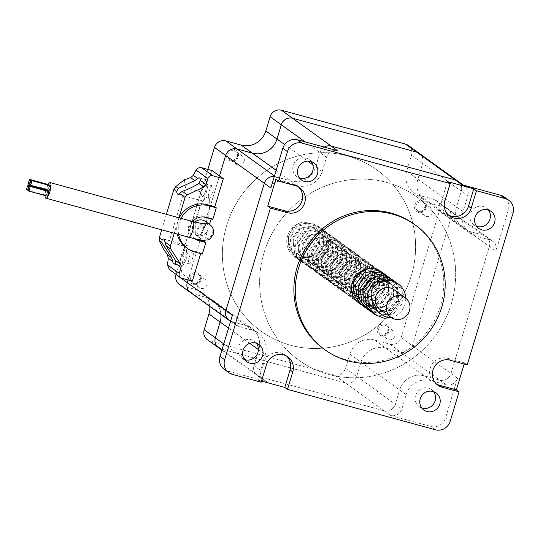 <?xml version="1.0" encoding="UTF-8"?>
<svg xmlns="http://www.w3.org/2000/svg" width="540" height="540" viewBox="0 0 540 540"><rect width="100%" height="100%" fill="white"/><g stroke="black" fill="none" stroke-linecap="round" stroke-linejoin="round"><path stroke-width="0.41" stroke-dasharray="2.7 2.03" d="M47.075 190.445A2.423 0.648 -74.7 0 0 45.873 192.382A2.423 0.648 -74.7 0 0 45.792 195.122A2.423 0.648 -74.7 0 0 46.994 193.185A2.423 0.648 -74.7 0 0 47.324 191.133M48.472 191.45A2.423 0.648 -74.7 0 0 47.27 193.388A2.423 0.648 -74.7 0 0 47.189 196.128M48.816 184.66A2.423 0.648 -74.7 0 0 47.621 186.604A2.423 0.648 -74.7 0 0 47.54 189.344A2.423 0.648 -74.7 0 0 48.735 187.407A2.423 0.648 -74.7 0 0 49.073 185.355M50.213 185.666A2.423 0.648 -74.7 0 0 49.019 187.609A2.423 0.648 -74.7 0 0 48.938 190.35M48.053 184.451A8.087 2.16 -74.7 0 0 46.143 189.054A8.087 2.16 -74.7 0 0 45.995 189.547M45.846 190.107A8.087 2.16 -74.7 0 0 45.023 195.534M195.021 222.143A8.087 7.756 125.8 0 0 195.595 234.387A8.087 7.756 125.8 0 0 207.839 229.871A8.087 7.756 125.8 0 0 205.045 221.258M187.279 245.538A10.712 2.862 -74.7 0 0 187.016 245.41A10.712 2.862 -74.7 0 0 181.575 254.482A10.712 2.862 -74.7 0 0 181.116 265.957A10.712 2.862 -74.7 0 0 181.373 266.085A10.712 2.862 -74.7 0 0 186.813 257.013A10.712 2.862 -74.7 0 0 187.279 245.538M207.056 180.036A10.712 2.862 -74.7 0 0 206.793 179.908A10.712 2.862 -74.7 0 0 201.353 188.98A10.712 2.862 -74.7 0 0 200.887 200.455A10.712 2.862 -74.7 0 0 201.15 200.583A10.712 2.862 -74.7 0 0 206.591 191.511A10.712 2.862 -74.7 0 0 207.056 180.036M202.109 196.412A6.467 1.728 105.3 0 1 202.392 189.479A6.467 1.728 105.3 0 1 205.679 184.005A6.467 1.728 105.3 0 1 205.835 184.079A6.467 1.728 105.3 0 1 205.551 191.012A6.467 1.728 105.3 0 1 202.271 196.486A6.467 1.728 105.3 0 1 202.109 196.412M212.598 185.929A6.467 1.728 -74.7 0 0 212.443 185.855A6.467 1.728 -74.7 0 0 209.156 191.329A6.467 1.728 -74.7 0 0 208.879 198.261A6.467 1.728 -74.7 0 0 209.034 198.335A6.467 1.728 -74.7 0 0 212.321 192.861A6.467 1.728 -74.7 0 0 212.598 185.929M182.338 261.913A6.467 1.728 105.3 0 1 182.615 254.981A6.467 1.728 105.3 0 1 185.902 249.507A6.467 1.728 105.3 0 1 186.057 249.581A6.467 1.728 105.3 0 1 185.78 256.514A6.467 1.728 105.3 0 1 182.493 261.988A6.467 1.728 105.3 0 1 182.338 261.913M192.821 251.431A6.467 1.728 -74.7 0 0 192.665 251.357A6.467 1.728 -74.7 0 0 189.378 256.831A6.467 1.728 -74.7 0 0 189.101 263.763A6.467 1.728 -74.7 0 0 189.257 263.837A6.467 1.728 -74.7 0 0 192.544 258.363A6.467 1.728 -74.7 0 0 192.821 251.431M204.701 240.26L209.473 224.451M195.379 238.876A12.13 11.63 -54.2 0 1 193.232 237.668A12.13 11.63 -54.2 0 1 189.803 222.811A12.13 11.63 -54.2 0 1 203.81 216.263L211.329 218.315L211.14 218.929M178.943 217.762L177.768 221.663A24.259 23.261 125.8 0 0 177.302 234.083M179.267 217.856A24.259 23.261 125.8 0 0 177.768 221.663L174.265 233.253M186.145 247.509A24.259 23.261 125.8 0 0 193.34 250.938L200.853 252.99L200.671 253.611M192.362 281.124L181.184 273.071L169.425 269.602M181.184 273.071L184.64 246.24L201.042 191.916L212.132 170.579M212.814 219.388L211.329 218.315M202.345 254.063L200.853 252.99M166.374 214.333L161.696 229.824M201.042 191.916L185.423 187.65L169.02 241.974L184.64 246.24M181.055 218.342A24.259 23.261 125.8 0 0 178.646 234.448M194.697 238.721A12.13 11.63 -54.2 0 1 192.794 221.549M185.423 187.65L184.376 179.8M163.458 249.082L169.02 241.974M379.904 309.393A12.13 11.63 125.8 0 0 398.264 302.63A12.13 11.63 125.8 0 0 394.079 289.703M200.961 280.105A6.17 5.913 -54.2 0 1 193.455 284.411A6.17 5.913 -54.2 0 1 189.5 276.973A6.17 5.913 -54.2 0 1 197.006 272.66A6.17 5.913 -54.2 0 1 200.961 280.105M200.185 280.004A5.056 4.846 -54.2 0 1 192.53 282.825A5.056 4.846 -54.2 0 1 190.789 277.439A5.056 4.846 -54.2 0 1 198.437 274.624A5.056 4.846 -54.2 0 1 200.185 280.004M206.915 284.85A5.056 4.846 -54.2 0 1 199.267 287.672A5.056 4.846 -54.2 0 1 197.519 282.285A5.056 4.846 -54.2 0 1 205.173 279.464A5.056 4.846 -54.2 0 1 206.915 284.85M238.187 156.803A6.17 5.913 -54.2 0 1 230.681 161.116A6.17 5.913 -54.2 0 1 226.726 153.671A6.17 5.913 -54.2 0 1 234.232 149.364A6.17 5.913 -54.2 0 1 238.187 156.803M237.411 156.708A5.056 4.846 -54.2 0 1 229.763 159.523A5.056 4.846 -54.2 0 1 228.015 154.136A5.056 4.846 -54.2 0 1 235.669 151.322A5.056 4.846 -54.2 0 1 237.411 156.708M244.141 161.548A5.056 4.846 -54.2 0 1 236.493 164.369A5.056 4.846 -54.2 0 1 234.745 158.983A5.056 4.846 -54.2 0 1 242.399 156.168A5.056 4.846 -54.2 0 1 244.141 161.548M426.127 208.116A6.17 5.913 -54.2 0 1 418.621 212.429A6.17 5.913 -54.2 0 1 414.666 204.991A6.17 5.913 -54.2 0 1 422.172 200.678A6.17 5.913 -54.2 0 1 426.127 208.116M425.351 208.022A5.056 4.846 -54.2 0 1 417.704 210.843A5.056 4.846 -54.2 0 1 415.955 205.457A5.056 4.846 -54.2 0 1 423.61 202.635A5.056 4.846 -54.2 0 1 425.351 208.022M432.081 212.868A5.056 4.846 -54.2 0 1 424.433 215.683A5.056 4.846 -54.2 0 1 422.685 210.303A5.056 4.846 -54.2 0 1 430.339 207.482A5.056 4.846 -54.2 0 1 432.081 212.868M388.901 331.418A6.17 5.913 -54.2 0 1 381.395 335.732A6.17 5.913 -54.2 0 1 377.44 328.286A6.17 5.913 -54.2 0 1 384.946 323.98A6.17 5.913 -54.2 0 1 388.901 331.418M388.125 331.324A5.056 4.846 -54.2 0 1 380.477 334.139A5.056 4.846 -54.2 0 1 378.729 328.759A5.056 4.846 -54.2 0 1 386.383 325.937A5.056 4.846 -54.2 0 1 388.125 331.324M394.855 336.163A5.056 4.846 -54.2 0 1 387.207 338.985A5.056 4.846 -54.2 0 1 385.459 333.599A5.056 4.846 -54.2 0 1 393.113 330.784A5.056 4.846 -54.2 0 1 394.855 336.163M209.851 207.799L209.48 207.698A20.216 5.4 -74.7 0 0 208.076 197.309A20.216 5.4 -74.7 0 0 207.583 197.066A20.216 5.4 -74.7 0 0 197.323 214.178A20.216 5.4 -74.7 0 0 196.445 235.838A20.216 5.4 -74.7 0 0 196.938 236.075A20.216 5.4 -74.7 0 0 202.493 230.816L202.871 230.918A20.216 5.4 -74.7 0 1 197.309 236.176A20.216 5.4 -74.7 0 1 196.816 235.94A20.216 5.4 -74.7 0 1 197.694 214.286A20.216 5.4 -74.7 0 1 207.961 197.174A20.216 5.4 -74.7 0 1 208.454 197.411A20.216 5.4 -74.7 0 1 209.851 207.799L219.49 175.878M226.699 225.396A99.293 95.202 -54.2 0 1 377.014 170.019A99.293 95.202 -54.2 0 1 411.298 275.805A99.293 95.202 -54.2 0 1 260.989 331.175A99.293 95.202 -54.2 0 1 226.699 225.396A99.293 95.202 -54.2 0 1 377.008 170.012A99.293 95.202 -54.2 0 1 411.291 275.798A99.293 95.202 -54.2 0 1 260.975 331.169A99.293 95.202 -54.2 0 1 226.692 225.389M451.285 303.993A100.73 96.586 125.8 0 0 416.502 196.675A100.73 96.586 125.8 0 0 264.006 252.855A100.73 96.586 125.8 0 0 298.789 360.173A100.73 96.586 125.8 0 0 451.285 303.993A100.73 96.586 125.8 0 0 416.502 196.675A100.73 96.586 125.8 0 0 264.013 252.855A100.73 96.586 125.8 0 0 298.796 360.173A100.73 96.586 125.8 0 0 451.285 303.993M298.391 186.881A14.155 13.568 125.8 0 0 297.101 185.821A14.155 13.568 125.8 0 0 292.903 183.816L275.873 179.165M323.818 348.982A77.031 73.859 125.8 0 0 440.431 306.025A77.031 73.859 125.8 0 0 413.829 223.958M433.559 391.628A10.51 10.078 125.8 0 0 431.487 389.596A10.51 10.078 125.8 0 0 415.57 395.462A10.51 10.078 125.8 0 0 419.202 406.661A10.51 10.078 125.8 0 0 421.787 407.983M488.403 209.993A10.51 10.078 125.8 0 0 486.324 207.961A10.51 10.078 125.8 0 0 470.408 213.82A10.51 10.078 125.8 0 0 474.039 225.025A10.51 10.078 125.8 0 0 476.624 226.348M311.209 161.608A10.51 10.078 125.8 0 0 309.137 159.577A10.51 10.078 125.8 0 0 293.22 165.442A10.51 10.078 125.8 0 0 296.851 176.641A10.51 10.078 125.8 0 0 299.43 177.964M256.372 343.244A10.51 10.078 125.8 0 0 254.3 341.213A10.51 10.078 125.8 0 0 238.383 347.078A10.51 10.078 125.8 0 0 242.008 358.276A10.51 10.078 125.8 0 0 244.593 359.6M300.827 222.676A19.258 18.468 125.8 0 0 287.584 235.98A19.258 18.468 125.8 0 0 294.233 256.5A19.258 18.468 125.8 0 0 319.964 252.335L323.676 245.963L322.934 231.977L317.932 226.105L319.066 226.915A19.258 18.468 -54.2 0 1 325.715 247.435A19.258 18.468 -54.2 0 1 312.471 260.739L303.831 261.063L295.9 257.695L288.907 248.407L288.34 236.527L292.97 227.88C294.584 225.943 297.662 223.776 300.827 222.676C306.956 221.522 312.1 223.128 316.271 227.482L318.182 232.997L314.28 228.366L318.978 233.557L319.451 244.573L317.25 248.609C320.416 243.472 320.726 238.268 318.182 232.997M383.137 273.051L388.132 278.924L388.874 292.91C386.363 299.41 381.699 303.662 374.882 305.667L364.271 305.532L358.304 302.63L352.654 296.285L350.744 281.455L359.323 269.494L373.025 267.158L379.877 270.824M385.931 275.062L391.993 283.594L391.669 294.921L386.606 302.704L378.513 307.442L368.847 307.976L361.098 304.641M387.794 276.399L392.789 282.272L393.532 296.264L383.792 307.388L368.928 308.887L362.961 305.978M390.589 278.411L396.954 288.07L396.326 298.276L391.493 305.843L384.149 310.473L374.099 311.432L365.756 307.989M392.452 279.754L397.447 285.626L398.189 299.612L388.449 310.743L373.586 312.242L367.619 309.332M395.246 281.765L401.139 289.764L400.984 301.624L395.489 309.818L385.304 314.746L370.413 311.344M358.972 303.109A19.258 18.468 125.8 0 0 374.882 305.667L383.846 299.957L388.604 290.439L387.727 279.997L381.476 271.85M397.109 283.109L402.104 288.981L402.847 302.967L393.107 314.091L378.243 315.59L372.276 312.687M405.715 298.1A19.258 18.468 -54.2 0 1 404.892 304.439A19.258 18.468 -54.2 0 1 391.649 317.743M380.356 313.295L377.96 311.884M371.311 297.695L371.736 294.914L378.425 285.336L389.178 283.392L393.451 285.37L397.352 289.987L397.818 300.996L389.968 309.744L378.054 310.844L373.268 308.502L368.712 303.419L367.079 291.566L373.768 281.981L379.762 279.76M385.175 280.226L388.793 282.022L392.695 286.632L393.161 297.648L385.31 306.389L373.397 307.49L368.611 305.147L364.055 300.065L362.421 288.212L369.11 278.627L379.863 276.689L384.291 278.775M385.844 280.145L388.037 283.277L388.503 294.293L380.653 303.035L368.739 304.135L363.953 301.793L359.397 296.71L357.764 284.857L364.453 275.279L375.206 273.334L379.478 275.312L383.38 279.923L383.846 290.939L375.995 299.68L364.082 300.787L359.296 298.445L354.74 293.355L353.106 281.502L359.795 271.924L370.548 269.98L374.827 271.957L378.722 276.568L379.188 287.584L371.338 296.325L359.424 297.432L354.638 295.09L350.082 290.007L348.449 278.154L355.138 268.569L365.89 266.625L370.17 268.61L374.065 273.22L374.531 284.236L366.68 292.977L364.25 293.969M362.239 294.469L354.767 294.077L349.981 291.735L345.425 286.652L343.791 274.799L350.48 265.214L361.233 263.277L365.513 265.255L369.407 269.865L370.454 278.876M363.204 288.961L354.834 291.377M354.382 291.377L353.788 291.357M353.106 291.303L350.109 290.723L345.323 288.38L340.767 283.298L339.134 271.445L345.823 261.866L356.576 259.922L360.855 261.9L364.75 266.51L365.222 277.526L357.365 286.268L345.452 287.375L340.666 285.026L336.11 279.943L334.476 268.09L341.165 258.512L351.918 256.568L356.198 258.545L360.092 263.156L360.565 274.172L352.708 282.913L340.794 284.02L336.008 281.678L331.452 276.595L329.819 264.735L336.508 255.157L347.261 253.213L351.54 255.191L355.435 259.808L355.907 270.817L348.05 279.565L336.137 280.665L331.351 278.323L326.795 273.24L325.161 261.387L331.85 251.802L342.603 249.865L346.882 251.843L350.777 256.453L351.25 267.469L343.393 276.21L331.479 277.31L326.693 274.968L322.137 269.885L320.504 258.032L327.193 248.454L337.946 246.51L342.225 248.488L346.12 253.098L346.592 264.114L338.735 272.855L326.822 273.962L322.036 271.613L317.48 266.531L315.846 254.678L322.535 245.099L333.288 243.155L337.568 245.133L341.462 249.743L341.935 260.759L334.078 269.5L322.164 270.608L317.378 268.265L312.822 263.176L311.189 251.323L317.878 241.745L328.631 239.8L332.91 241.778L336.805 246.395L337.277 257.404L329.42 266.153L317.507 267.253L312.721 264.911L308.165 259.828L306.531 247.975L313.22 238.39L323.973 236.453L328.253 238.43L332.147 243.041L332.62 254.056L324.763 262.798L312.849 263.898L308.063 261.556L303.507 256.473L301.874 244.62L308.563 235.042L319.316 233.098L323.595 235.076L327.49 239.686L327.962 250.702L320.105 259.443L308.192 260.55L303.406 258.201L298.85 253.118L297.216 241.265L303.905 231.687L314.658 229.743L318.938 231.721L322.832 236.331L323.305 247.347L315.448 256.088L303.534 257.195L298.748 254.853L294.192 249.763L292.559 237.911L299.248 228.332L310 226.388L314.28 228.366M372.121 300.557L372.539 295.495L379.229 285.916L389.981 283.973L394.261 285.95L398.156 290.56L398.628 301.577L390.771 310.325L378.857 311.425L374.072 309.082L369.515 304L367.882 292.147L375.091 282.238M384.19 280.395L389.603 282.602L393.498 287.213L393.971 298.228L386.113 306.97L374.2 308.07L369.414 305.728L364.858 300.645L363.224 288.792L369.913 279.207L380.666 277.27L384.136 278.667M386.033 280.125L388.84 283.858L389.313 294.874L381.463 303.615L369.542 304.715L364.757 302.373L360.2 297.29L358.567 285.437L365.256 275.859L376.009 273.915L380.288 275.893L384.183 280.503L384.656 291.519L376.805 300.26L364.885 301.367L360.099 299.018L355.543 293.935L353.909 282.082L360.599 272.504L371.351 270.56L375.631 272.538L379.526 277.148L379.998 288.164L372.148 296.906L360.227 298.013L355.442 295.67L350.885 290.588L349.252 278.728L355.941 269.15L366.694 267.206L370.973 269.183L374.868 273.8L375.34 284.81L367.49 293.558L355.57 294.658L350.784 292.316L346.235 287.233L344.594 275.38L351.284 265.795L362.036 263.858L366.316 265.835L370.211 270.446L371.452 278.336M370.636 281.583L365.87 288.212M362.954 290.135L350.912 291.303L346.127 288.961L341.577 283.878L339.937 272.025L346.626 262.447L357.379 260.503L361.658 262.481L365.553 267.091L366.026 278.107L358.175 286.848L346.255 287.955L341.469 285.606L336.92 280.523L335.279 268.67L341.969 259.092L352.721 257.148L357.001 259.126L360.896 263.736L361.368 274.752L353.518 283.493L341.597 284.6L336.812 282.258L332.262 277.168L330.622 265.316L337.311 255.737L348.064 253.793L352.343 255.771L356.238 260.388L356.711 271.397L348.86 280.145L336.94 281.246L332.154 278.903L327.605 273.821L325.964 261.968L332.654 252.382L343.406 250.445L347.686 252.423L351.581 257.033L352.053 268.049L344.203 276.791L332.282 277.891L327.497 275.549L322.947 270.466L321.314 258.613L327.996 249.035L338.749 247.091L343.028 249.068L346.923 253.679L347.396 264.695L339.545 273.436L327.625 274.543L322.839 272.194L318.29 267.111L316.656 255.258L323.339 245.68L334.091 243.736L338.371 245.714L342.266 250.324L342.738 261.34L334.888 270.081L322.967 271.188L318.182 268.846L313.632 263.756L311.999 251.903L318.681 242.325L329.434 240.381L333.713 242.359L337.608 246.976L338.081 257.985L330.23 266.733L318.31 267.833L313.524 265.491L308.975 260.408L307.341 248.555L314.024 238.97L324.776 237.033L329.056 239.011L332.951 243.621L333.423 254.637L325.573 263.378L313.652 264.478L308.867 262.136L304.317 257.053L302.684 245.201L309.366 235.616L320.119 233.678L324.398 235.656L328.293 240.266L328.766 251.282L320.915 260.024L308.995 261.131L304.209 258.781L299.66 253.699L298.026 241.846L304.709 232.268L315.461 230.324L319.741 232.301L323.635 236.912L324.108 247.928L316.258 256.669L304.337 257.776L299.551 255.434L295.002 250.344L293.369 238.491L300.051 228.913L310.804 226.969L315.083 228.947M377.116 269.555L381.348 271.755M382.185 272.41L386.269 277.58L387.011 291.566L377.271 302.69L362.408 304.189L356.44 301.286L350.791 294.941L348.881 280.112L357.46 268.151L371.162 265.815L376.616 268.353L381.611 274.226L382.354 288.212L372.613 299.342L357.75 300.841L351.783 297.932L346.133 291.587L344.223 276.764L352.802 264.796L366.505 262.46L371.959 264.998L376.954 270.871L377.703 284.863L367.956 295.988L353.093 297.486L347.126 294.577L341.476 288.232L339.566 273.409L348.145 261.448L361.847 259.106L367.301 261.65L372.296 267.523L373.046 281.509L363.299 292.633L348.435 294.131L342.468 291.229L336.818 284.884L334.908 270.054L343.487 258.093L357.19 255.757L362.644 258.296L367.639 264.168L368.388 278.154L358.641 289.278L343.778 290.776L337.81 287.874L332.161 281.529L330.25 266.699L338.83 254.738L352.532 252.403L357.986 254.941L362.981 260.813L363.731 274.799L353.983 285.923L339.12 287.429L333.153 284.519L327.503 278.174L325.593 263.351L334.172 251.384L347.875 249.048L353.329 251.586L358.324 257.459L359.073 271.451L349.326 282.575L334.463 284.074L328.496 281.165L322.846 274.82L320.935 259.997L329.515 248.036L343.217 245.693L348.671 248.231L353.666 254.104L354.416 268.097L344.669 279.221L329.805 280.719L323.845 277.817L318.188 271.472L316.285 256.642L324.857 244.681L338.56 242.339L344.014 244.883L349.009 250.756L349.758 264.742L340.011 275.866L325.148 277.364L319.187 274.462L313.531 268.117L311.627 253.287L320.2 241.326L333.902 238.991L339.356 241.529L344.358 247.401L345.101 261.387L335.353 272.511L320.49 274.016L314.53 271.107L308.873 264.762L306.97 249.939L315.542 237.971L329.245 235.636L334.699 238.174L339.701 244.046L340.443 258.032L330.696 269.163L315.832 270.662L309.872 267.752L304.216 261.407L302.312 246.584L310.885 234.623L324.587 232.281L330.041 234.819L335.043 240.692L335.786 254.684L326.038 265.808L311.175 267.307L305.215 264.404L299.558 258.059L297.655 243.23L306.227 231.269L319.93 228.926L325.384 231.471L330.386 237.344L331.128 251.329L321.381 262.454L306.518 263.952L300.557 261.05L294.901 254.704L292.997 239.875L301.577 227.914L315.272 225.578L320.726 228.116L325.728 233.989L326.471 247.975L316.724 259.099L312.471 260.739L304.155 261.306L296.561 258.174L297.763 259.038L292.106 252.693L290.203 237.863L293.335 231.079L298.782 225.902L312.478 223.567L317.932 226.105M380.66 271.579L383.474 275.569L384.217 289.555L374.476 300.679L359.613 302.177L353.646 299.275L347.996 292.93L346.086 278.1L354.665 266.139L368.368 263.803L373.822 266.341L378.817 272.214L379.566 286.2L369.819 297.324L354.956 298.829L348.988 295.92L343.339 289.575L341.429 274.752L350.008 262.784L363.71 260.449L369.164 262.987L374.159 268.859L374.909 282.852L365.162 293.976L350.298 295.475L344.331 292.565L338.681 286.22L336.771 271.397L345.35 259.436L359.053 257.094L364.507 259.632L369.502 265.505L370.251 279.497L360.504 290.621L345.64 292.12L339.674 289.217L334.024 282.872L332.113 268.043L340.693 256.082L354.395 253.739L359.849 256.284L364.844 262.156L365.594 276.143L355.846 287.267L340.983 288.765L335.016 285.863L329.366 279.518L327.456 264.688L336.035 252.727L349.738 250.391L355.192 252.929L360.187 258.802L360.936 272.788L351.189 283.912L336.326 285.417L330.359 282.508L324.709 276.163L322.799 261.34L331.378 249.372L345.08 247.037L350.534 249.575L355.529 255.447L356.279 269.433L346.531 280.564L331.668 282.062L325.708 279.153L320.051 272.808L318.141 257.985L326.72 246.024L340.423 243.682L345.877 246.22L350.872 252.092L351.621 266.085L341.874 277.209L327.011 278.707L321.05 275.805L315.394 269.46L313.49 254.63L322.063 242.669L335.765 240.327L341.219 242.872L346.214 248.744L346.964 262.73L337.216 273.854L322.353 275.353L316.393 272.45L310.736 266.105L308.833 251.276L317.405 239.315L331.108 236.979L336.562 239.517L341.564 245.39L342.306 259.375L332.559 270.5L317.696 271.998L311.735 269.096L306.079 262.75L304.175 247.928L312.748 235.96L326.45 233.624L331.904 236.162L336.906 242.035L337.649 256.021L327.901 267.151L313.038 268.65L307.078 265.741L301.421 259.396L299.518 244.573L308.09 232.605L321.793 230.269L327.247 232.808L332.249 238.68L332.991 252.673L323.244 263.797L308.381 265.295L302.42 262.393L296.764 256.048L294.86 241.218L303.433 229.257L317.135 226.915L322.589 229.46L327.591 235.332L328.334 249.318L318.587 260.442L303.723 261.941L297.763 259.038M317.25 248.609L314.779 253.949L319.964 252.335M314.779 253.949A17.233 16.524 -54.2 0 1 292.113 251.903A17.233 16.524 -54.2 0 1 293.416 228.737A17.233 16.524 -54.2 0 1 316.271 227.482M296.561 258.174L289.211 245.565L293.335 231.079A19.258 18.468 -54.2 0 1 319.066 226.915M202.52 230.769A20.216 5.4 -74.7 0 0 209.473 207.751L202.52 230.769L202.898 230.87A20.216 5.4 -74.7 0 0 209.844 207.853L219.497 175.885M209.473 207.751L209.844 207.853M324.257 147.096A9.302 8.917 125.8 0 0 319.957 152.604L315.65 166.86A20.216 19.386 -54.2 0 1 291.04 180.995L275.63 176.782A9.302 8.917 125.8 0 0 274.286 176.533A9.302 8.917 125.8 0 1 275.63 176.789L282.15 181.481L297.56 185.686A20.216 19.386 125.8 0 0 322.178 171.551L326.477 157.295A9.302 8.917 -54.2 0 1 337.797 150.795M419.432 153.461A9.302 8.917 -54.2 0 1 422.644 163.37L417.872 179.165A20.216 19.386 125.8 0 0 424.852 200.704A20.216 19.386 125.8 0 0 430.853 203.566L444.757 207.36A9.302 8.917 -54.2 0 1 447.518 208.676A9.302 8.917 -54.2 0 1 450.725 218.585L412.337 345.735A9.302 8.917 -54.2 0 1 401.018 352.242L385.607 348.03A20.216 19.386 125.8 0 0 360.997 362.164L356.69 376.421A9.302 8.917 -54.2 0 1 345.371 382.921L221.326 349.056A9.302 8.917 -54.2 0 1 218.572 347.74A9.302 8.917 -54.2 0 0 221.319 349.049L259.976 376.88L384.014 410.744A9.302 8.917 125.8 0 0 395.334 404.244L399.64 389.988A20.216 19.386 -54.2 0 1 424.251 375.854L439.661 380.065A9.302 8.917 125.8 0 0 450.981 373.558L489.375 246.409A9.302 8.917 125.8 0 0 486.162 236.5A9.302 8.917 125.8 0 0 483.401 235.184L469.496 231.39A20.216 19.386 -54.2 0 1 463.502 228.528A20.216 19.386 -54.2 0 1 456.516 206.989L461.288 191.194A9.302 8.917 125.8 0 0 458.075 181.285A9.302 8.917 125.8 0 1 461.288 191.194L467.809 195.885L463.043 211.687A20.216 19.386 125.8 0 0 470.023 233.226A20.216 19.386 125.8 0 0 476.017 236.081L489.929 239.882A9.302 8.917 -54.2 0 1 492.683 241.198A9.302 8.917 -54.2 0 1 495.896 251.1L508.343 209.878A12.13 11.63 125.8 0 0 504.151 196.951M193.246 293.841A9.302 8.917 -54.2 0 1 190.485 292.525A9.302 8.917 -54.2 0 0 193.232 293.834L207.144 297.628L193.246 293.841L231.89 321.665L245.794 325.458A20.216 19.386 -54.2 0 1 251.795 328.32A20.216 19.386 -54.2 0 1 258.775 349.859L254.003 365.654A9.302 8.917 125.8 0 0 257.216 375.563A9.302 8.917 125.8 0 0 259.976 376.88L384.014 410.751A9.302 8.917 125.8 0 0 395.341 404.244L399.64 389.988A20.216 19.386 -54.2 0 1 424.251 375.854L439.661 380.065A9.302 8.917 125.8 0 0 450.988 373.558L489.375 246.409A9.302 8.917 125.8 0 0 486.162 236.5A9.302 8.917 125.8 0 0 483.408 235.184L469.496 231.39A20.216 19.386 -54.2 0 1 463.502 228.528A20.216 19.386 -54.2 0 1 456.523 206.989L461.288 191.194L422.644 163.37M238.41 326.356L231.89 321.665A9.302 8.917 125.8 0 1 229.136 320.348A9.302 8.917 125.8 0 0 231.89 321.665L245.801 325.458A20.216 19.386 -54.2 0 1 251.795 328.32A20.216 19.386 -54.2 0 1 258.775 349.859L254.009 365.654A9.302 8.917 125.8 0 0 257.216 375.563A9.302 8.917 125.8 0 0 259.976 376.88L266.497 381.571A9.302 8.917 -54.2 0 1 263.736 380.261A9.302 8.917 -54.2 0 1 260.53 370.352L265.295 354.55A20.216 19.386 125.8 0 0 258.316 333.011A20.216 19.386 125.8 0 0 252.322 330.156L238.41 326.356A9.302 8.917 -54.2 0 1 235.656 325.046A9.302 8.917 -54.2 0 1 232.443 315.137M209.756 306.396A20.216 19.386 125.8 0 0 201.96 292.444L213.138 300.49A20.216 19.386 125.8 0 1 220.928 314.442A20.216 19.386 125.8 0 0 213.145 300.497A20.216 19.386 125.8 0 0 207.151 297.635L252.322 330.156M188.082 279.95L202.898 230.87M461.842 184.667A9.302 8.917 -54.2 0 1 464.596 185.983A9.302 8.917 -54.2 0 1 467.809 195.885M270.83 187.981A9.302 8.917 -54.2 0 1 282.15 181.481M224.181 369.286A12.13 11.63 125.8 0 0 227.779 371L266.497 381.571M390.535 415.442L430.758 426.425A12.13 11.63 125.8 0 0 445.52 417.947L457.508 378.257A9.302 8.917 -54.2 0 1 446.182 384.757L430.772 380.552A20.216 19.386 125.8 0 0 406.161 394.686L401.861 408.942A9.302 8.917 -54.2 0 1 390.535 415.442L345.371 382.921L221.319 349.049L210.141 341.003A9.302 8.917 -54.2 0 1 207.387 339.687M286.463 355.968A14.155 13.568 125.8 0 0 285.174 354.908A14.155 13.568 125.8 0 0 263.75 362.799L258.478 380.261L261.515 381.092M258.478 380.261L261.178 382.205M464.184 364.027L464.522 362.914L467.221 364.858M324.263 147.103A9.302 8.917 125.8 0 0 319.957 152.604L315.657 166.86A20.216 19.386 -54.2 0 1 291.047 180.995L275.63 176.789L274.469 175.946M464.522 362.914L447.485 358.263A14.155 13.568 125.8 0 0 431.15 365.904A14.155 13.568 125.8 0 0 435.146 383.238A14.155 13.568 125.8 0 0 436.563 384.122M447.458 181.616L442.186 199.071A14.155 13.568 125.8 0 0 447.073 214.15A14.155 13.568 125.8 0 0 448.483 215.035M419.425 153.455A9.302 8.917 -54.2 0 1 422.631 163.364L417.865 179.159A20.216 19.386 125.8 0 0 424.845 200.698A20.216 19.386 125.8 0 0 430.839 203.56L444.751 207.353A9.302 8.917 -54.2 0 1 447.505 208.669A9.302 8.917 -54.2 0 1 450.718 218.579L412.331 345.728A9.302 8.917 -54.2 0 1 401.011 352.235L385.594 348.023A20.216 19.386 125.8 0 0 360.983 362.158L356.683 376.414A9.302 8.917 -54.2 0 1 345.364 382.914L334.186 374.868L210.141 341.003M209.48 207.698L202.493 230.816M188.069 279.95L202.871 230.918M213.138 300.49A20.216 19.386 125.8 0 0 207.144 297.628L195.966 289.582L182.054 285.781A9.302 8.917 -54.2 0 1 179.3 284.472M408.247 145.409A9.302 8.917 -54.2 0 1 411.453 155.317L406.688 171.113A20.216 19.386 125.8 0 0 413.667 192.652A20.216 19.386 125.8 0 0 419.661 195.507L433.573 199.307A9.302 8.917 -54.2 0 1 436.327 200.624A9.302 8.917 -54.2 0 1 439.54 210.532L401.152 337.682A9.302 8.917 -54.2 0 1 389.833 344.183L374.416 339.977A20.216 19.386 125.8 0 0 349.805 354.112L345.506 368.368A9.302 8.917 -54.2 0 1 334.186 374.868M201.96 292.444A20.216 19.386 125.8 0 0 195.966 289.582M176.128 274.428L207.833 169.405M202.298 223.79A8.087 7.756 125.8 0 0 200.252 237.735A8.087 7.756 125.8 0 0 212.497 233.226A8.087 7.756 125.8 0 0 209.702 224.613M192.969 221.596A8.087 2.16 -74.7 0 0 188.973 228.056A8.087 2.16 -74.7 0 0 188.71 237.195M181.838 278.249L170.66 270.203M194.832 252.011L193.34 250.938M205.301 217.337L203.81 216.263M292.903 183.816L295.603 185.76M305.012 141.845L326.477 157.295M284.668 144.551L307.658 161.102M312.815 164.815L322.178 171.551M276.176 170.289L291.04 180.995M433.573 199.307L489.929 239.882M450.725 218.585L495.896 251.1M430.853 203.566L476.017 236.081M417.872 179.165L456.516 206.989M389.833 344.183L446.182 384.757M374.416 339.977L430.772 380.552M401.152 337.682L450.981 373.558M356.69 376.421L401.861 408.942M349.805 354.112L406.161 394.686M228.535 328.084L249.73 343.346M258.383 349.576L265.295 354.55M223.763 343.879L243.749 358.27M246.125 359.984L260.53 370.352M232.436 374.355L227.779 371M435.416 429.779L430.758 426.425M450.178 421.295L445.52 417.947M450.988 373.558L457.508 378.257M513 213.226L508.343 209.878M291.047 180.995L297.56 185.686M456.523 206.989L463.043 211.687M263.75 362.799L266.45 364.743M447.485 358.263L450.191 360.207M442.186 199.071L444.886 201.015M182.054 285.781L193.232 293.834M345.506 368.368L356.683 376.414M439.54 210.532L450.718 218.579M411.453 155.317L422.631 163.364M406.688 171.113L417.865 179.159M419.661 195.507L430.839 203.56M195.595 234.387L200.252 237.735C198.592 237.452 197.768 234.718 197.795 229.547C201.001 224.971 203.229 223.148 204.478 224.087M28.141 190.303L45.792 195.122M29.889 184.525L47.54 189.344M163.715 239.051L187.016 245.41M199.28 177.856L206.793 179.908M212.443 185.855L205.679 184.005M192.665 251.357L185.902 249.507M189.257 263.837L182.493 261.988M209.034 198.335L202.271 196.486M194.724 238.741L193.232 237.668M177.842 194.218L201.15 200.583M173.853 264.033L181.373 266.085M199.267 287.672L192.53 282.825M236.493 164.369L229.763 159.523M424.433 215.683L417.704 210.843M387.207 338.985L380.477 334.139M196.938 236.075L197.309 236.176M207.583 197.066L207.961 197.174M297.101 185.821L299.801 187.765M419.202 406.661L423.86 410.015M474.039 225.025L478.697 228.38M296.851 176.641L301.509 179.996M242.008 358.276L246.665 361.631M294.233 256.5L295.9 257.695M393.451 285.37L394.261 285.95M373.268 308.502L374.072 309.082M388.793 282.022L389.603 282.602M368.611 305.147L369.414 305.728M363.953 301.793L364.757 302.373M379.478 275.312L380.288 275.893M359.296 298.445L360.099 299.018M374.827 271.957L375.631 272.538M354.638 295.09L355.442 295.67M370.17 268.61L370.973 269.183M349.981 291.735L350.784 292.316M365.513 265.255L366.316 265.835M345.323 288.38L346.127 288.961M360.855 261.9L361.658 262.481M340.666 285.026L341.469 285.606M356.198 258.545L357.001 259.126M336.008 281.678L336.812 282.258M351.54 255.191L352.343 255.771M331.351 278.323L332.154 278.903M346.882 251.843L347.686 252.423M326.693 274.968L327.497 275.549M342.225 248.488L343.028 249.068M322.036 271.613L322.839 272.194M337.568 245.133L338.371 245.714M317.378 268.265L318.182 268.846M332.91 241.778L333.713 242.359M312.721 264.911L313.524 265.491M328.253 238.43L329.056 239.011M308.063 261.556L308.867 262.136M323.595 235.076L324.398 235.656M303.406 258.201L304.209 258.781M318.938 231.721L319.741 232.301M298.748 254.853L299.551 255.434M447.518 208.676L492.683 241.198M413.667 192.652L470.023 233.226M213.145 300.497L258.316 333.011M221.879 350.123L263.736 380.261M254.3 341.213L258.95 344.567M309.137 159.577L313.794 162.931M486.324 207.961L490.982 211.316M431.487 389.596L436.144 392.951M230.56 321.374L235.656 325.046M463.34 185.078L464.596 185.983M285.174 354.908L287.874 356.852M435.146 383.238L437.846 385.182M447.073 214.15L449.773 216.095M436.327 200.624L447.505 208.669M393.113 330.784L386.383 325.937M430.339 207.482L423.61 202.635M242.399 156.168L235.669 151.322M205.173 279.464L198.437 274.624M356.44 301.286L358.304 302.63M376.616 268.353L378.479 269.696M351.783 297.932L353.646 299.275M371.959 264.998L373.822 266.341M347.126 294.577L348.988 295.92M367.301 261.65L369.164 262.987M342.468 291.229L344.331 292.565M362.644 258.296L364.507 259.632M337.81 287.874L339.674 289.217M357.986 254.941L359.849 256.284M333.153 284.519L335.016 285.863M353.329 251.586L355.192 252.929M328.496 281.165L330.359 282.508M348.671 248.231L350.534 249.575M323.845 277.817L325.708 279.153M344.014 244.883L345.877 246.22M319.187 274.462L321.05 275.805M339.356 241.529L341.219 242.872M314.53 271.107L316.393 272.45M334.699 238.174L336.562 239.517M309.872 267.752L311.735 269.096M330.041 234.819L331.904 236.162M305.215 264.404L307.078 265.741M325.384 231.471L327.247 232.808M300.557 261.05L302.42 262.393M320.726 228.116L322.589 229.46"/><path stroke-width="0.81" d="M27.081 187.252A2.423 0.648 -74.7 0 0 27 189.992A2.423 0.648 -74.7 0 0 28.195 188.055A2.423 0.648 -74.7 0 0 28.276 185.308A2.423 0.648 -74.7 0 0 27.081 187.252M28.478 188.257A2.423 0.648 -74.7 0 0 28.397 190.998A2.423 0.648 -74.7 0 0 29.592 189.061A2.423 0.648 -74.7 0 0 29.673 186.314A2.423 0.648 -74.7 0 0 28.478 188.257M28.397 190.998L47.189 196.128A2.423 0.648 -74.7 0 0 48.391 194.191A2.423 0.648 -74.7 0 0 48.472 191.45L29.673 186.314M28.823 181.467A2.423 0.648 -74.7 0 0 28.748 184.214A2.423 0.648 -74.7 0 0 29.943 182.277A2.423 0.648 -74.7 0 0 30.024 179.53A2.423 0.648 -74.7 0 0 28.823 181.467M30.22 182.473A2.423 0.648 -74.7 0 0 30.145 185.22A2.423 0.648 -74.7 0 0 31.34 183.283A2.423 0.648 -74.7 0 0 31.421 180.535A2.423 0.648 -74.7 0 0 30.22 182.473M30.145 185.22L48.938 190.35A2.423 0.648 -74.7 0 0 50.132 188.413A2.423 0.648 -74.7 0 0 50.213 185.666L31.421 180.535M45.995 189.547A8.087 2.16 -74.7 0 0 45.846 190.107M45.023 195.534A8.087 2.16 -74.7 0 0 45.873 198.2A8.087 2.16 -74.7 0 0 49.869 191.741A8.087 2.16 -74.7 0 0 50.132 182.594A8.087 2.16 -74.7 0 0 48.053 184.451M171.565 257.648L172.76 261.495A10.712 2.862 -74.7 0 0 173.597 263.905A10.712 2.862 -74.7 0 0 173.853 264.033A10.712 2.862 -74.7 0 0 175.325 263.344L175.635 260.577L165.976 245.646L164.822 241.832A10.712 2.862 -74.7 0 0 163.971 239.173A10.712 2.862 -74.7 0 0 163.715 239.051A10.712 2.862 -74.7 0 0 162.108 239.875L161.845 242.676L171.565 257.648L167.393 254.644L168.305 258.289L167.454 264.884L169.425 269.602L180.637 277.675A4.043 3.875 125.8 0 0 181.838 278.249L192.362 281.124L200.671 253.611M178.247 188.345L176.735 191.437A10.712 2.862 -74.7 0 0 177.586 194.096A10.712 2.862 -74.7 0 0 177.842 194.218A10.712 2.862 -74.7 0 0 179.449 193.388L182.378 191.322C188.474 189.095 193.982 186.496 198.902 183.512L200.374 180.394A10.712 2.862 -74.7 0 0 199.537 177.984A10.712 2.862 -74.7 0 0 199.28 177.856A10.712 2.862 -74.7 0 0 197.809 178.544L194.832 180.583L178.247 188.345L175.77 186.563L173.9 189.398L166.374 214.333M192.794 221.549A12.13 11.63 -54.2 0 1 205.301 217.337L212.814 219.388L216.304 207.826L214.819 206.753L223.31 178.625L212.787 175.757A4.043 3.875 125.8 0 0 207.86 178.578L206.078 184.498A4.043 3.875 -54.2 0 1 203.857 187.076L187.299 194.866A4.043 3.875 125.8 0 0 185.078 197.444L178.943 217.762M223.31 178.625L212.132 170.579L201.609 167.704C199.226 167.306 197.384 168.102 196.074 170.093L193.347 175.338L190.66 177.579L184.376 179.8L175.77 186.563M161.696 229.824L159.273 237.836L159.368 240.887L163.458 249.082L167.393 254.644M174.265 233.253L170.451 245.882A4.043 3.875 125.8 0 0 170.897 249.19L180.59 264.141A4.043 3.875 -54.2 0 1 181.028 267.449L179.246 273.368A4.043 3.875 125.8 0 0 180.637 277.675M204.471 224.087L192.969 221.596A8.087 2.16 -74.7 0 1 192.699 230.735A8.087 2.16 -74.7 0 1 188.71 237.195C199.017 239.929 202.527 240.26 204.107 240.253L207.205 239.942C208.973 240.131 210.998 238.228 213.28 234.225C213.935 229.736 212.747 226.53 209.702 224.613L205.045 221.258A8.087 7.756 125.8 0 0 195.021 222.143M178.646 234.448A24.259 23.261 125.8 0 0 187.637 248.582A24.259 23.261 125.8 0 0 194.832 252.011L202.345 254.063L205.835 242.507L204.343 241.434L204.701 240.26M204.343 241.434L196.83 239.382A12.13 11.63 -54.2 0 1 195.379 238.876M209.473 224.451L211.14 218.929M214.819 206.753L207.299 204.701A24.259 23.261 125.8 0 0 179.267 217.856M177.302 234.083A24.259 23.261 125.8 0 0 186.145 247.509L187.637 248.582M216.304 207.826L208.791 205.774A24.259 23.261 125.8 0 0 181.055 218.342M205.835 242.507L198.322 240.455A12.13 11.63 -54.2 0 1 194.724 238.741A12.13 11.63 -54.2 0 1 194.697 238.721M47.324 191.133A2.423 0.648 -74.7 0 0 47.075 190.445L28.276 185.308M49.073 185.355A2.423 0.648 -74.7 0 0 48.816 184.66L30.024 179.53M405.257 297.756L394.079 289.703A12.13 11.63 125.8 0 0 375.712 296.474A12.13 11.63 125.8 0 0 379.904 309.393L391.082 317.439A12.13 11.63 125.8 0 0 409.442 310.675A12.13 11.63 125.8 0 0 405.257 297.756A12.13 11.63 125.8 0 0 386.89 304.519A12.13 11.63 125.8 0 0 391.082 317.439M270.432 208.082L287.462 212.733A14.155 13.568 125.8 0 0 304.688 202.838A14.155 13.568 125.8 0 0 299.801 187.765A14.155 13.568 125.8 0 0 295.603 185.76L278.572 181.109L275.873 179.165L267.732 206.138L270.432 208.082L224.654 359.714A12.13 11.63 125.8 0 0 228.839 372.64A12.13 11.63 125.8 0 0 232.436 374.355L261.178 382.205L266.45 364.743A14.155 13.568 125.8 0 1 287.874 356.852A14.155 13.568 125.8 0 1 292.761 371.932L287.496 389.387L435.416 429.779A12.13 11.63 125.8 0 0 450.178 421.295L459.074 391.831L442.044 387.18A14.155 13.568 125.8 0 1 437.846 385.182A14.155 13.568 125.8 0 1 433.85 367.848A14.155 13.568 125.8 0 1 450.191 360.207L467.221 364.858L513 213.226A12.13 11.63 125.8 0 0 508.808 200.306A12.13 11.63 125.8 0 0 505.211 198.592L476.469 190.742L471.197 208.197A14.155 13.568 125.8 0 1 449.773 216.095A14.155 13.568 125.8 0 1 444.886 201.015L450.158 183.56L302.238 143.168A12.13 11.63 125.8 0 0 287.469 151.645L278.572 181.109M267.732 206.138L284.762 210.789A14.155 13.568 125.8 0 0 301.988 200.894A14.155 13.568 125.8 0 0 298.391 186.881M441.828 307.031A77.031 73.859 125.8 0 0 415.226 224.964A77.031 73.859 125.8 0 0 298.62 267.928A77.031 73.859 125.8 0 0 325.215 349.988A77.031 73.859 125.8 0 0 441.828 307.031M415.226 224.964L413.829 223.958A77.031 73.859 125.8 0 0 297.223 266.922A77.031 73.859 125.8 0 0 323.818 348.982L325.215 349.988M420.228 398.81A10.51 10.078 125.8 0 0 423.86 410.015A10.51 10.078 125.8 0 0 439.776 404.15A10.51 10.078 125.8 0 0 436.144 392.951A10.51 10.078 125.8 0 0 420.228 398.81M421.787 407.983A10.51 10.078 125.8 0 0 435.119 400.795A10.51 10.078 125.8 0 0 433.559 391.628M475.065 217.175A10.51 10.078 125.8 0 0 478.697 228.38A10.51 10.078 125.8 0 0 494.613 222.514A10.51 10.078 125.8 0 0 490.982 211.316A10.51 10.078 125.8 0 0 475.065 217.175M476.624 226.348A10.51 10.078 125.8 0 0 489.956 219.159A10.51 10.078 125.8 0 0 488.403 209.993M297.878 168.797A10.51 10.078 125.8 0 0 301.509 179.996A10.51 10.078 125.8 0 0 317.425 174.13A10.51 10.078 125.8 0 0 313.794 162.931A10.51 10.078 125.8 0 0 297.878 168.797M299.43 177.964A10.51 10.078 125.8 0 0 312.768 170.782A10.51 10.078 125.8 0 0 311.209 161.608M243.041 350.433A10.51 10.078 125.8 0 0 246.665 361.631A10.51 10.078 125.8 0 0 262.582 355.765A10.51 10.078 125.8 0 0 258.95 344.567A10.51 10.078 125.8 0 0 243.041 350.433M244.593 359.6A10.51 10.078 125.8 0 0 257.924 352.418A10.51 10.078 125.8 0 0 256.372 343.244M377.116 269.555A19.258 18.468 125.8 0 0 352.323 282.589A19.258 18.468 125.8 0 0 358.972 303.109L361.098 304.641L353.983 294.995L353.538 283.466C354.26 279.301 358.844 272.835 362.981 270.992C367.18 268.454 371.885 267.975 377.116 269.555L381.274 271.708M355.401 284.81L363.98 272.849L377.683 270.506L383.137 273.051L385.931 275.062L378.56 272.153L370.042 273.213L362.34 278.741L358.195 286.821L358.709 298.553L365.756 307.989L362.961 305.978L357.311 299.632L355.401 284.81M360.058 288.164L368.638 276.197L382.34 273.861L387.794 276.399L390.589 278.411L383.468 275.542L374.612 276.595L367.639 281.374L362.853 290.176L363.238 301.516L370.413 311.344L367.619 309.332L361.969 302.987L360.058 288.164M375.077 314.699L372.276 312.687L366.626 306.342L364.716 291.512L373.295 279.551L386.998 277.216L392.452 279.754L395.246 281.765L387.376 278.802L378.965 280.071L371.831 285.242L367.511 293.524L368.334 306.086L375.077 314.699L384.075 318.236L391.554 317.763M391.649 317.743C387.261 317.743 383.501 316.265 380.356 313.295L378.061 311.951L372.121 300.557C370.649 296.44 370.777 292.282 372.512 288.083L377.953 282.906L391.655 280.571L398.243 283.918A19.258 18.468 -54.2 0 1 405.715 298.1M372.512 288.083A19.258 18.468 -54.2 0 1 398.243 283.918M377.96 311.884L373.37 306.767L371.311 297.695M379.762 279.76L385.175 280.226M384.291 278.775L385.844 280.145M364.25 293.969L362.239 294.469M370.454 278.876L369.88 280.881L363.204 288.961M354.834 291.377L354.382 291.377M353.788 291.357L353.106 291.303M375.091 282.238L384.19 280.395M384.946 279.248L386.033 280.125M371.452 278.336L370.636 281.583M365.87 288.212L362.954 290.135M381.348 271.755L382.185 272.41M379.877 270.824L380.66 271.579M219.497 175.885L225.666 155.466A9.302 8.917 -54.2 0 1 236.986 148.959L252.396 153.171A20.216 19.386 125.8 0 0 277.007 139.036L281.313 124.781A9.302 8.917 -54.2 0 1 292.633 118.28L416.671 152.145A9.302 8.917 -54.2 0 1 419.432 153.461L458.075 181.285A9.302 8.917 125.8 0 0 455.321 179.969L331.276 146.104A9.302 8.917 125.8 0 0 324.257 147.096M219.49 175.878L225.653 155.459L264.31 183.29A9.302 8.917 125.8 0 1 274.286 176.533A9.302 8.917 125.8 0 0 264.31 183.29L225.923 310.439A9.302 8.917 125.8 0 0 229.129 320.348A9.302 8.917 125.8 0 0 229.136 320.348L230.56 321.374M176.128 274.428L176.087 274.563A9.302 8.917 -54.2 0 0 179.3 284.472L190.478 292.518A9.302 8.917 -54.2 0 1 187.272 282.616L188.082 279.95M209.756 306.396A20.216 19.386 125.8 0 1 208.94 313.976L204.174 329.778A9.302 8.917 -54.2 0 0 207.387 339.687L218.558 347.733A9.302 8.917 -54.2 0 1 218.558 347.733A9.302 8.917 -54.2 0 1 215.359 337.831L220.131 322.036A20.216 19.386 125.8 0 0 220.941 314.449A20.216 19.386 125.8 0 1 220.118 322.029L228.535 328.084M463.34 185.078L458.075 181.285A9.302 8.917 125.8 0 0 455.321 179.969L331.276 146.104L337.797 150.795L297.581 139.813A12.13 11.63 125.8 0 0 282.812 148.298L270.83 187.981L264.31 183.29L225.923 310.439A9.302 8.917 125.8 0 0 229.136 320.348L190.485 292.525A9.302 8.917 -54.2 0 1 187.265 282.609L188.069 279.95M176.087 274.563L232.443 315.137L219.996 356.366A12.13 11.63 125.8 0 0 224.181 369.286L228.839 372.64M508.808 200.306L504.151 196.951A12.13 11.63 125.8 0 0 500.553 195.237L461.842 184.667L416.671 152.145A9.302 8.917 -54.2 0 1 419.425 153.455L408.247 145.409A9.302 8.917 -54.2 0 0 405.486 144.092L416.664 152.138L292.626 118.274A9.302 8.917 -54.2 0 0 281.3 124.774L305.012 141.845M261.515 381.092L284.789 387.443L287.496 389.387M436.563 384.122A14.155 13.568 125.8 0 0 439.344 385.236L456.374 389.887L464.184 364.027M456.374 389.887L459.074 391.831M448.483 215.035A14.155 13.568 125.8 0 0 468.497 206.253L473.769 188.798L447.458 181.616L450.158 183.56M473.769 188.798L476.469 190.742M292.633 118.28L331.276 146.104A9.302 8.917 125.8 0 0 324.263 147.103M284.789 387.443L290.061 369.988A14.155 13.568 125.8 0 0 286.463 355.968M221.879 350.123L218.572 347.74A9.302 8.917 -54.2 0 1 215.352 337.824L220.118 322.029L208.94 313.976M207.833 169.405L214.475 147.406L225.653 155.459A9.302 8.917 -54.2 0 1 236.979 148.952L252.389 153.164A20.216 19.386 125.8 0 0 277 139.03L281.3 124.774L270.122 116.728A9.302 8.917 -54.2 0 1 281.448 110.221L405.486 144.092M214.475 147.406A9.302 8.917 -54.2 0 1 225.801 140.906L241.211 145.118A20.216 19.386 125.8 0 0 265.822 130.984L270.122 116.728M206.078 184.498L200.374 180.394M203.857 187.076L198.902 183.512M194.832 180.583L190.66 177.579M197.809 178.544L193.347 175.338M176.735 191.437L173.9 189.398M185.078 197.444L179.449 193.388M187.299 194.866L182.378 191.322M162.108 239.875L159.273 237.836M161.845 242.676L159.368 240.887M170.897 249.19L165.976 245.646M170.451 245.882L164.822 241.832M180.59 264.141L175.635 260.577M181.028 267.449L175.325 263.344M172.76 261.495L168.305 258.289M212.787 175.757L201.609 167.704M207.86 178.578L196.074 170.093M179.246 273.368L167.454 264.884M208.791 205.774L207.299 204.701M198.322 240.455L196.83 239.382M209.702 224.613A8.087 7.756 125.8 0 0 202.298 223.79M277.007 139.036L284.668 144.551M307.658 161.102L312.815 164.815M241.211 145.118L276.176 170.289M236.986 148.959L274.469 175.946M249.73 343.346L258.383 349.576M204.174 329.778L223.763 343.879M243.749 358.27L246.125 359.984M224.654 359.714L219.996 356.366M287.469 151.645L282.812 148.298M505.211 198.592L500.553 195.237M302.238 143.168L297.581 139.813M284.762 210.789L287.462 212.733M290.061 369.988L292.761 371.932M439.344 385.236L442.044 387.18M468.497 206.253L471.197 208.197M281.448 110.221L292.626 118.274M225.801 140.906L236.979 148.952M265.822 130.984L277 139.03M27 189.992L28.141 190.303M28.748 184.214L29.889 184.525M188.71 237.195L45.873 198.2M192.969 221.596L50.132 182.594"/></g></svg>
